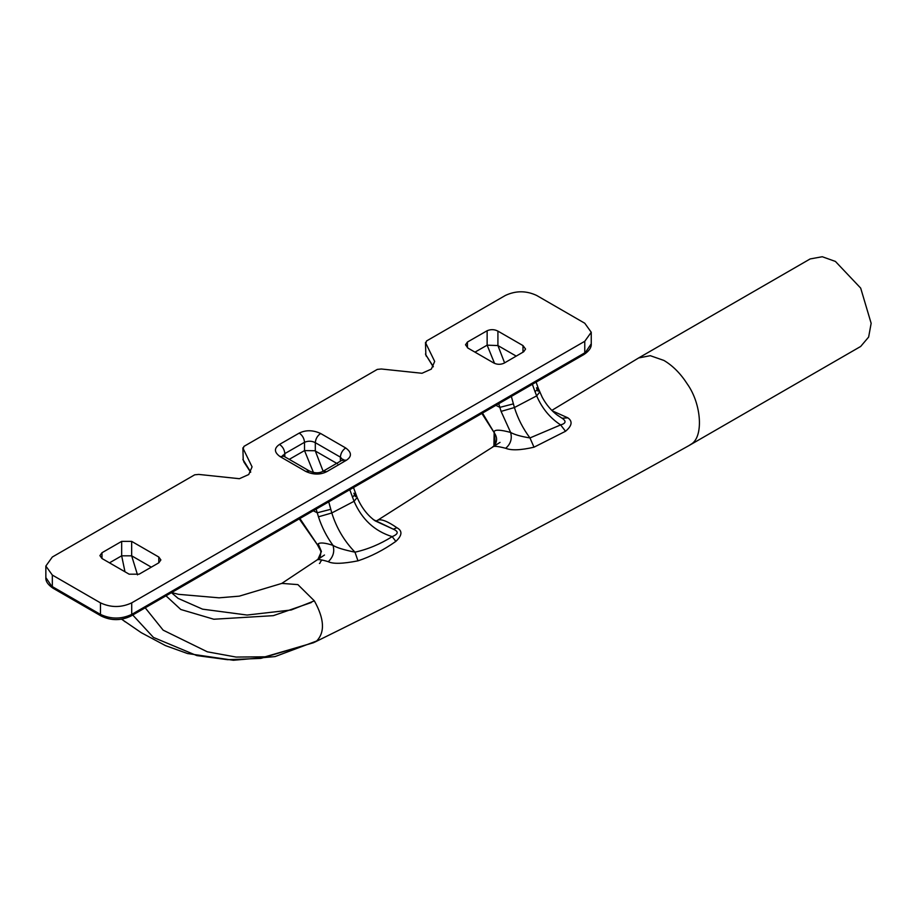 <?xml version="1.0" encoding="UTF-8"?>
<svg xmlns="http://www.w3.org/2000/svg" width="917" height="917" viewBox="0 0 917 917"><rect width="100%" height="100%" fill="white"/><g stroke="black" fill="none" stroke-linecap="round" stroke-linejoin="round"><path stroke-width="1.38" d="M171.617 592.565L178.448 594.319L219.048 597.827L239.28 596.153L281.863 583.395L297.887 584.61L314.348 600.864C324.331 618.837 325.099 632.214 316.652 641.006L275.02 656.595L233.422 660.263L187.572 653.546L165.496 645.614L141.252 632.684L121.606 619.204M171.433 592.669L178.139 598.388L202.577 609.163L247.086 615.043L291.228 609.977L314.348 600.864M165.988 595.821L180.798 609.496L213.821 619.239L273.3 615.662L311.322 602.526M145.218 607.811L163.134 630.151L207.311 651.804L236.07 657.065L265.139 656.801L313.648 642.668L316.652 641.006M132.736 615.009L153.448 637.43L196.8 655.586L227.588 659.69L260.818 658.395L313.648 642.668M121.743 619.181L125.251 621.875L121.72 619.181M357.974 560.837L354.982 552.172C367.82 549.329 380.223 544.148 392.178 536.628L395.857 541.385C383.478 550.12 370.846 556.596 357.974 560.837C342.924 563.806 333.02 564.093 328.275 561.685C321.707 559.679 317.935 559.129 316.961 560.012L318.027 559.175C319.196 557.055 320.606 558.762 320.847 551.22L317.672 545.283L318.176 543.85C320.205 542.337 325.134 542.83 332.974 545.34C326.624 536.605 321.787 527.103 318.474 516.821L316.136 509.13M328.275 561.685C333.249 556.963 334.808 551.518 332.974 545.34C336.436 547.587 343.783 549.868 354.982 552.172C344.173 540.95 336.447 527.883 331.805 512.958L328.733 501.851M395.857 541.385C402.254 535.368 402.597 530.817 396.889 527.722L393.347 529.201C398.826 531.562 398.437 534.038 392.178 536.628C374.606 531.149 361.906 519.366 354.065 501.301L349.767 489.712M352.437 497.163L355.75 493.919L353.87 493.22L355.464 496.705M299.893 518.506L318.451 546.28L299.263 518.873M373.139 519.526L393.347 529.201L375.179 520.879C367.579 515.457 361.562 507.651 357.137 497.484L353.503 487.557M551.839 410.38L638.668 357.939L650.302 355.693L663.931 360.45C672.814 365.7 680.632 373.609 687.406 384.154C701.78 404.477 703.683 437.592 690.856 444.355L688.999 445.57C565.949 514.437 441.237 579.945 314.886 642.083M638.668 357.939L810.158 258.938L822.274 256.737L835.421 261.437L860.685 288.11L871.15 323.323L868.64 337.055L860.685 346.454L689.194 445.456M396.889 527.722C387.536 521.246 381.14 518.747 377.701 520.226L376.578 520.948M492.418 447.198L493.885 446.04L494.206 431.403C495.444 429.488 500.923 429.832 510.62 432.434C512.294 438.75 510.643 444.034 505.691 448.275C497.346 446.109 492.922 445.754 492.418 447.198M552.321 410.862L567.91 417.865C572.804 421.35 572.013 425.82 565.525 431.277L534.003 447.198C520.741 450.247 511.308 450.614 505.691 448.275M376.257 520.89L377.701 520.226M493.885 446.04L495.283 444.252L494.206 431.403M534.003 447.198L529.969 437.936C520.925 436.481 514.483 434.647 510.62 432.434L501.083 411.389L498.745 403.698M481.872 413.441L494.469 433.145L482.502 413.074M538.073 391.284L536.479 387.799L538.359 388.487L536.113 382.125M567.91 417.865L562.064 418.232L557.788 415.458C551.621 411.057 546.44 405.005 542.234 397.29L538.359 388.487L535.047 391.742L532.376 384.28M565.525 431.277L560.642 424.915C550.028 418.014 542.039 408.329 536.674 395.869L514.414 407.538C517.841 418.542 523.034 428.675 529.969 437.936L560.642 424.915C565.972 423.367 566.454 421.132 562.064 418.232L556.757 414.679M501.083 411.389L514.414 407.538L511.342 396.431M539.746 392.052L536.674 395.869L535.047 391.742M137.504 574.879L131.658 555.817L121.663 555.817L124.987 571.795M101.982 552.733L121.663 541.374L131.658 541.374L158.813 557.043L160.876 559.932L158.813 562.82L139.132 574.18L129.125 574.18L101.982 558.51L99.907 555.622L101.982 552.733L101.982 558.51M194.702 474.811L52.326 557.02L45.85 566.041L52.326 575.062L100.457 602.859C110.877 607.719 121.296 607.719 131.716 602.859L584.771 341.284L591.247 332.263L584.771 323.243L536.64 295.446C526.22 290.574 515.801 290.574 505.382 295.446L426.52 340.975L425.843 343.313L434.681 361.424L431.357 369.092L421.992 373.276L381.357 369.001L377.311 369.391L243.911 446.407L243.234 448.745L252.072 466.856L248.736 474.525L239.383 478.708L198.748 474.421L194.702 474.811M425.488 342.419L425.843 354.868L425.488 342.419M242.879 447.84L243.234 460.288L242.879 447.84M497.92 331.117L522.988 345.583L525.556 349.045L523.664 351.784L504.029 363.201C500.487 364.76 497.014 364.657 493.633 362.914L467.968 348.093L465.515 344.792L467.441 342.041L487.133 330.739C490.836 329.18 494.435 329.306 497.92 331.117L497.92 345.56L516.202 356.105M494.538 363.361L487.133 345.17L497.92 345.56L504.591 362.868M474.972 352.139L487.133 345.17L487.133 330.739M289.245 459.36L304.524 450.602L314.863 450.74L337.502 463.796M313.408 472.393L304.524 450.602L304.524 442.292C308.227 440.733 311.826 440.859 315.31 442.67L340.379 457.136L342.82 459.772M323.116 471.235L315.31 450.981L315.31 442.67C315.643 438.785 317.42 435.724 320.618 433.489L345.675 447.954C351.773 452.39 352.002 456.494 346.351 460.277L326.75 471.67C320.193 474.949 313.178 474.857 305.716 471.407L280.052 456.586C274.08 452.276 273.908 448.218 279.525 444.413L299.251 433.088C305.865 429.844 312.984 429.981 320.618 433.489M319.437 563.474L320.262 562.729M433.225 366.834L425.843 354.868L433.34 366.651M242.879 459.394L250.731 472.083M330.739 509.313L317.259 512.786L313.293 510.769M357.137 497.484L354.065 501.301L331.805 512.958L318.474 516.821M318.027 559.175L321.42 551.495L318.176 543.85M513.348 403.881L499.868 407.366L495.902 405.337M109.478 562.843L121.663 555.817L121.663 541.374M158.813 562.82L158.813 557.043M131.658 541.374L131.658 555.817L151.305 567.153M522.988 352.174L522.988 345.583M467.441 347.761L467.441 342.041M280.052 456.586L283.8 456.219L282.677 455.348L282.906 456.345M283.009 455.669L284.832 453.606L304.524 442.292C304.192 438.395 302.427 435.334 299.251 433.088M279.525 444.413C282.723 446.648 284.488 449.708 284.832 453.606L284.832 456.804M345.675 447.954C342.477 450.19 340.711 453.25 340.379 457.136L340.379 461.194M346.351 460.277L342.603 459.91L322.967 471.327C319.001 473.413 314.497 473.321 309.465 471.029L283.8 456.219M326.75 471.67L322.967 471.327M305.716 471.407L309.465 471.029M53.06 588.233L45.85 577.584C45.541 581.229 47.948 584.782 53.06 588.233L101.191 616.018L100.457 614.401L52.326 586.616L52.326 575.062M100.457 602.859L100.457 614.401C110.877 619.273 121.296 619.273 131.716 614.401L130.982 616.018C121.055 620.82 111.129 620.82 101.191 616.018M131.716 602.859L131.716 614.401L584.771 352.839L584.771 341.284M584.037 354.455L591.247 343.806C591.557 347.451 589.15 351.005 584.037 354.455L130.982 616.018M281.542 583.579L324.492 555.014M377.116 520.569L500.029 442.395M318.451 546.28L320.847 551.22M494.469 433.145C496.991 436.847 497.266 440.55 495.283 444.252M342.947 460.598L343.279 459.417L342.603 459.91M320.388 561.812L322.027 560.012M45.85 566.041L45.85 577.584M591.247 332.263L591.247 343.806M426.325 356.255L425.488 353.962M243.716 461.675L250.616 472.266"/></g></svg>
